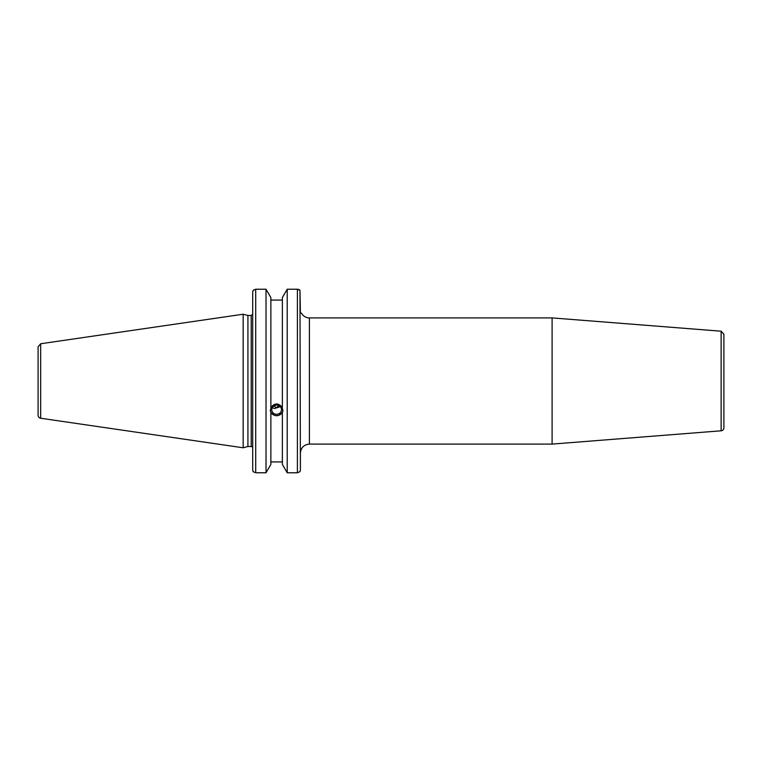 <?xml version="1.0" encoding="UTF-8"?>
<svg xmlns="http://www.w3.org/2000/svg" width="762" height="762" viewBox="0 0 762 762"><rect width="100%" height="100%" fill="white"/><g stroke="black" fill="none" stroke-linecap="round" stroke-linejoin="round"><path stroke-width="1.14" d="M721.128 430.797A3 3 0 0 0 723.9 427.796L723.9 334.204L721.128 331.203L721.128 430.797L552.107 444.094L552.107 317.906L721.128 331.203M300.399 456.114L300.399 453.114C300.933 447.637 303.943 444.627 309.42 444.094L309.42 317.906A9.011 9.011 0 0 1 301.447 313.096L300.409 313.096L299.971 290.332L297.399 289.227L287.217 289.227L297.399 289.227L297.399 472.773L299.971 471.668L300.399 470.059L299.971 290.332M272.186 407.822L274.644 408.499L280.273 406.698M271.748 409.718A4.867 4.572 0 0 1 276.616 405.146A4.867 4.572 0 0 1 281.492 409.718A4.867 4.572 0 0 1 276.616 414.299A4.867 4.572 0 0 1 271.748 409.718M278.825 405.641L276.616 407.594L273.634 406.108M297.399 472.773L287.217 472.773L287.217 289.227L282.369 297.542L282.369 408.318L282.931 411.089L282.369 412.347C278.54 416.843 274.701 416.843 270.862 412.347L270.31 411.089L270.862 408.318L270.862 297.542L266.024 289.227L266.024 472.773L255.708 472.773L255.708 289.227L253.136 290.332L252.708 291.941L252.708 470.059L253.136 471.668L255.708 472.773M270.862 407.48C274.701 402.822 278.54 402.822 282.369 407.48M270.348 410.394A6.306 5.925 180 0 0 282.883 410.394M270.862 413.175L270.862 464.458L266.024 472.773M282.369 300.076L270.862 300.076M251.203 446.503L247.926 446.503L247.926 315.497L251.203 315.497L251.203 446.503A1.505 1.505 0 0 1 252.708 447.999M300.399 457.619L300.399 470.059M297.447 289.236L298.485 289.389M298.923 289.55L299.485 289.874M266.024 289.227L255.708 289.227L266.024 289.227M40.672 418.243A3 3 0 0 1 38.1 415.271L38.1 346.729L40.672 343.757L243.164 314.22L243.164 447.78L40.672 418.243L40.672 343.757M282.369 413.175L282.369 464.458L287.217 472.773M270.862 461.924L282.369 461.924M309.42 444.094L552.107 444.094M309.42 317.906L552.107 317.906M251.203 315.497L252.708 314.001M247.926 315.497L243.164 314.22M247.926 446.503L243.164 447.78"/></g></svg>
